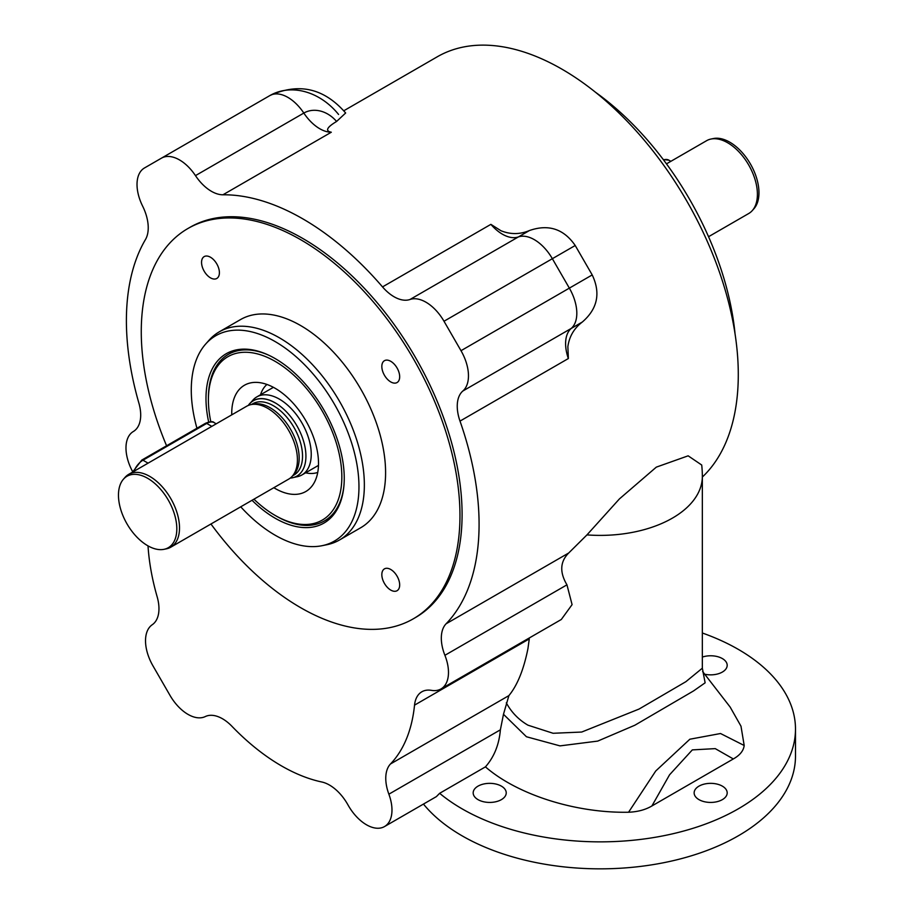 <?xml version="1.0" encoding="UTF-8"?>
<svg xmlns="http://www.w3.org/2000/svg" width="914" height="914" viewBox="0 0 914 914"><rect width="100%" height="100%" fill="white"/><g stroke="black" fill="none" stroke-linecap="round" stroke-linejoin="round"><path stroke-width="1.37" d="M702.34 477.051A249.385 143.989 -120 0 0 719.924 273.503A249.385 143.989 -120 0 0 561.939 69.167A249.385 143.989 -120 0 0 437.246 56.805L343.824 110.754M336.581 121.471L345.652 112.993C324.082 88.201 298.809 82.397 269.836 95.593L269.836 95.593A36.057 20.816 60 0 1 287.864 97.375A36.057 20.816 60 0 1 303.825 113.062A36.057 20.816 -120 0 0 331.314 132.222C325.007 130.942 326.766 127.354 336.581 121.471A30.333 24.769 60 0 0 303.825 113.062L195.47 175.625A36.057 20.816 -120 0 0 161.481 158.145L144.492 167.959A36.057 20.816 -120 0 0 142.63 206.13A36.057 20.816 60 0 1 145.475 239.514A249.385 143.989 -120 0 0 138.894 403.131A36.057 20.816 60 0 1 133.341 431.511A36.057 20.816 -120 0 0 132.701 471.75M269.836 95.593L161.481 158.145L269.836 95.593A62.46 51.001 60 0 1 338.568 114.456M148.022 545.887A189.289 109.292 -120 0 0 157.151 596.762A36.057 20.816 60 0 1 152.238 624.742A36.057 20.816 -120 0 0 152.992 665.906L169.981 695.348A36.057 20.816 -120 0 0 188.01 714.382A36.057 20.816 -120 0 0 205.262 716.576A36.057 20.816 60 0 1 231.95 726.31A189.289 109.292 -120 0 0 281.489 765.898A189.289 109.292 -120 0 0 321.808 781.996A36.057 20.816 60 0 1 347.983 804.926A36.057 20.816 -120 0 0 366.48 824.782A36.057 20.816 -120 0 0 384.508 826.564A36.057 20.816 -120 0 0 388.873 794.186A36.057 20.816 60 0 1 390.495 763.967A189.289 109.292 -120 0 0 414.533 705.14A36.057 20.816 60 0 1 421.845 691.784A36.057 20.816 60 0 1 431.431 690.356A36.057 20.816 -120 0 0 441.016 688.928A36.057 20.816 -120 0 0 444.901 655.304A36.057 20.816 60 0 1 446.089 623.794A249.385 143.989 -120 0 0 460.005 421.103A36.057 20.816 60 0 1 462.85 391.009A36.057 20.816 -120 0 0 460.999 350.69L443.998 321.248A36.057 20.816 -120 0 0 410.009 299.484A36.057 20.816 60 0 1 394.06 296.753A36.057 20.816 60 0 1 382.52 286.905A249.385 143.989 -120 0 0 222.959 194.785A36.057 20.816 60 0 1 211.42 191.312A36.057 20.816 60 0 1 195.47 175.625M568.359 358.539L567.868 346.589C569.319 336.432 574.129 328.24 582.309 322.036L571.204 328.446A36.057 20.816 -120 0 0 568.359 358.539L460.005 421.103M443.998 321.248L575.214 245.5C563.767 228.911 548.514 223.919 529.48 230.522C520.009 234.498 510.515 234.578 500.986 230.751L490.887 224.353A36.057 20.816 -120 0 0 518.375 236.932A36.057 20.816 60 0 1 534.324 239.662A36.057 20.816 60 0 1 552.353 258.696L569.353 288.139A36.057 20.816 60 0 1 571.204 328.446L462.85 391.009M441.016 688.928L561.31 619.486L572.084 604.634L566.954 584.834C559.482 572.221 560.076 561.607 568.725 552.981L586.959 534.896L619.395 498.941L656.321 467.134L688.151 455.823L701.712 465.02A102.162 102.162 0 0 1 702.34 476.411A102.162 58.976 180 0 1 586.959 534.896M703.072 672.121L705.14 682.815L693.452 690.984L634.853 725.225L597.722 741.094L559.996 745.881L526.453 736.753L503.477 714.291L508.892 695.611C517.381 685.294 523.733 669.608 527.949 648.586L529.275 638.897L414.533 705.14M506.31 702.855C511.452 712.314 518.661 719.764 527.949 725.179L553.107 733.279L581.692 732.045L639.046 709.058L685.866 681.695L702.34 668.191L703.152 672.27M210.951 523.996A225.347 130.108 -120 0 0 300.615 607.661A225.347 130.108 -120 0 0 413.288 618.824L415.413 617.59A225.347 130.108 -120 0 0 449.962 437.018A225.347 130.108 -120 0 0 302.74 238.44A225.347 130.108 -120 0 0 190.066 227.278L187.941 228.5A225.347 130.108 -120 0 0 166.577 445.769M413.288 618.824A225.347 130.108 -120 0 0 447.837 438.24A225.347 130.108 -120 0 0 300.615 239.662A225.347 130.108 -120 0 0 187.941 228.5M390.758 381.926A12.625 7.289 -120 0 0 397.064 382.543A12.625 7.289 -120 0 0 398.995 372.432A12.625 7.289 -120 0 0 390.758 361.316A12.625 7.289 -120 0 0 384.451 360.687A12.625 7.289 -120 0 0 382.509 370.798A12.625 7.289 -120 0 0 390.758 381.926M390.758 590.09A12.625 7.289 -120 0 0 397.064 590.718A12.625 7.289 -120 0 0 398.995 580.607A12.625 7.289 -120 0 0 390.758 569.491A12.625 7.289 -120 0 0 384.451 568.862A12.625 7.289 -120 0 0 382.509 578.973A12.625 7.289 -120 0 0 390.758 590.09M210.471 277.845A12.625 7.289 -120 0 0 216.789 278.462A12.625 7.289 -120 0 0 218.72 268.35A12.625 7.289 -120 0 0 210.471 257.234A12.625 7.289 -120 0 0 204.165 256.606A12.625 7.289 -120 0 0 202.234 266.717A12.625 7.289 -120 0 0 210.471 277.845M339.46 540.014L360.71 527.744A120.191 69.395 -120 0 0 379.127 431.442A120.191 69.395 -120 0 0 300.615 325.533A120.191 69.395 -120 0 0 240.519 319.58L219.28 331.839A120.191 69.395 60 0 1 279.376 337.792A120.191 69.395 60 0 1 357.888 443.701A120.191 69.395 60 0 1 339.46 540.014A120.191 69.395 60 0 1 326.983 544.698L322.105 545.692A118.58 68.459 -120 0 0 355.283 456.292A118.58 68.459 -120 0 0 275.125 341.562A118.58 68.459 -120 0 0 205.673 344.041A118.58 68.459 -120 0 0 196.944 428.243M240.725 506.813A118.58 68.459 -120 0 0 275.125 535.204A118.58 68.459 -120 0 0 322.105 545.692M205.673 344.041L208.975 340.305A120.191 69.395 60 0 1 219.28 331.839M208.666 422.005A97.764 56.44 60 0 1 236.383 349.902A97.764 56.44 60 0 1 275.125 358.562A97.764 56.44 60 0 1 336.181 436.207A97.764 56.44 60 0 1 332.376 516.159A97.764 56.44 60 0 1 275.125 518.204A97.764 56.44 60 0 1 252.024 500.289M268.796 355.238A96.153 55.514 -120 0 0 228.317 354.381L231.299 352.655A96.153 55.514 60 0 1 238.874 349.491M503.477 714.291L500.381 729.818C499.113 744.647 494.131 757.009 485.437 766.869C517.655 794.849 575.671 813.231 628.569 812.238L655.749 770.982L689.853 739.22L720.529 733.519L744.19 745.493L740.991 726.196L730.149 707.059L702.615 671.504M744.19 745.493C743.539 750.748 739.917 755.238 733.314 758.951L715.239 748.623L692.332 749.891L669.551 774.809L651.899 805.965C645.49 809.758 637.709 811.861 628.569 812.238M733.314 758.951L651.899 805.965M384.508 826.564L436.389 796.608L439.645 793.306L485.437 766.869M735.062 333.964A225.347 130.108 -120 0 0 595.528 92.28M708.544 236.715L748.692 213.533A42.067 24.29 -120 0 0 752.302 210.574A42.067 24.29 -120 0 0 753.936 176.173A42.067 24.29 -120 0 0 727.67 142.767A42.067 24.29 -120 0 0 711.001 139.042A42.067 24.29 -120 0 0 706.636 140.676L666.477 163.857M711.001 139.042L713.446 138.54A41.256 23.821 60 0 1 729.783 142.196A41.256 23.821 60 0 1 755.558 174.962A41.256 23.821 60 0 1 753.959 208.712L752.302 210.574M439.645 793.306A195.299 112.753 0 0 0 462.084 808.833A195.299 112.753 0 0 0 738.284 808.833A195.299 112.753 0 0 0 795.488 729.098A195.299 112.753 0 0 0 738.284 649.363A195.299 112.753 0 0 0 702.34 633.002M423.456 804.08A195.299 112.753 0 0 0 462.084 835.819A195.299 112.753 0 0 0 674.932 860.257A195.299 112.753 0 0 0 795.488 756.084L795.488 729.098M704.705 674.212A16.521 9.54 0 0 0 727.19 665.312A16.521 9.54 0 0 0 722.357 658.571A16.521 9.54 0 0 0 702.34 657.075M501.398 786.143A16.521 9.54 0 0 0 483.38 784.075A16.521 9.54 0 0 0 473.178 792.884A16.521 9.54 0 0 0 478.022 799.636A16.521 9.54 0 0 0 496.028 801.704A16.521 9.54 0 0 0 506.23 792.884A16.521 9.54 0 0 0 501.398 786.143M722.357 786.143A16.521 9.54 0 0 0 704.34 784.075A16.521 9.54 0 0 0 694.137 792.884A16.521 9.54 0 0 0 698.981 799.636A16.521 9.54 0 0 0 716.987 801.704A16.521 9.54 0 0 0 727.19 792.884A16.521 9.54 0 0 0 722.357 786.143M333.987 514.216A96.153 55.514 60 0 1 327.441 519.198L324.47 520.911A96.153 55.514 -120 0 0 343.961 485.437M253.932 499.193A94.348 54.474 -120 0 0 275.125 515.416L276.394 516.147A96.153 55.514 -120 0 0 324.47 520.911M276.394 516.147L275.125 515.416A94.348 54.474 -120 0 0 341.836 476.902A94.348 54.474 -120 0 0 275.125 361.35A94.348 54.474 -120 0 0 208.403 399.864A94.348 54.474 -120 0 0 210.814 421.765M228.317 354.381A96.153 55.514 -120 0 0 208.403 398.39L208.403 399.864M273.823 487.71A61.364 35.429 -120 0 0 275.125 488.476A61.364 35.429 -120 0 0 312.668 485.174A61.364 35.429 -120 0 0 312.714 435.064A61.364 35.429 -120 0 0 275.125 388.279A61.364 35.429 -120 0 0 253.372 382.475A61.364 35.429 -120 0 0 231.756 414.842M266.945 384.463A51.081 29.488 -120 0 0 260.536 394.757M250.882 402.434L252.972 400.069A45.072 26.026 60 0 1 256.834 396.893A45.072 26.026 60 0 1 279.376 399.132A45.072 26.026 60 0 1 308.818 438.846A45.072 26.026 60 0 1 301.906 474.96A45.072 26.026 60 0 1 297.221 476.72L294.137 477.348M275.125 402.891A43.461 25.089 -120 0 0 249.671 403.805M248.265 405.45A43.564 25.158 60 0 1 275.125 402.811A43.564 25.158 60 0 1 304.922 446.58A43.564 25.158 60 0 1 290.218 478.102M305.607 472.824A51.081 29.488 -120 0 0 317.729 472.424M170.804 547.178L288.721 479.107A42.067 24.29 -120 0 0 292.32 476.148L294.171 474.058A41.164 23.764 -120 0 0 295.77 440.388A41.164 23.764 -120 0 0 270.064 407.69A41.164 23.764 -120 0 0 253.749 404.045L251.019 404.605A42.067 24.29 -120 0 0 246.654 406.25L128.737 474.32A42.067 24.29 60 0 1 149.77 476.411A42.067 24.29 60 0 1 177.247 513.474A42.067 24.29 60 0 1 170.804 547.178A42.067 24.29 60 0 1 166.439 548.823L163.994 549.325A41.256 23.821 -120 0 0 175.534 518.215A41.256 23.821 -120 0 0 147.645 478.296A41.256 23.821 -120 0 0 123.481 479.153A41.256 23.821 -120 0 0 121.87 512.903A41.256 23.821 -120 0 0 147.645 545.669A41.256 23.821 -120 0 0 163.994 549.325M292.32 476.148A42.067 24.29 -120 0 0 293.954 441.736A42.067 24.29 -120 0 0 267.688 408.329A42.067 24.29 -120 0 0 251.019 404.605M123.481 479.153L125.127 477.279A42.067 24.29 60 0 1 128.737 474.32M222.959 194.785L331.314 132.222M382.52 286.905L490.887 224.353M410.009 299.484L529.48 230.522M460.999 350.69L592.215 274.931C600.841 293.143 597.55 308.841 582.309 322.036M446.089 623.794L568.725 552.981M444.901 655.304L566.954 584.834M390.495 763.967L508.892 695.611M388.873 794.186L500.381 729.818M670.876 161.321L668.888 160.167A15.024 8.672 120 0 0 663.553 159.916M292.617 475.817L294 475.017A41.164 23.764 -120 0 0 300.318 442.022A41.164 23.764 -120 0 0 273.423 405.747A41.164 23.764 -120 0 0 252.835 403.714L251.453 404.514M214.219 422.668A15.024 8.672 120 0 0 206.713 423.422A2.399 1.382 -120 0 0 205.501 423.296C210.197 421.4 213.099 421.194 214.219 422.668L216.207 423.822M211.808 426.358L206.713 423.422L142.972 460.21A15.024 8.672 120 0 0 133.89 471.35M132.576 472.104L141.773 460.096A2.399 1.382 60 0 1 142.972 460.21L148.068 463.158M575.214 245.5L592.215 274.931M207.375 131.65L161.481 158.145M702.34 668.191L702.34 476.411M663.256 159.527L668.888 160.167M256.834 396.893L273.4 387.33M301.906 474.96L318.472 465.397M205.501 423.296L141.773 460.096"/></g></svg>
